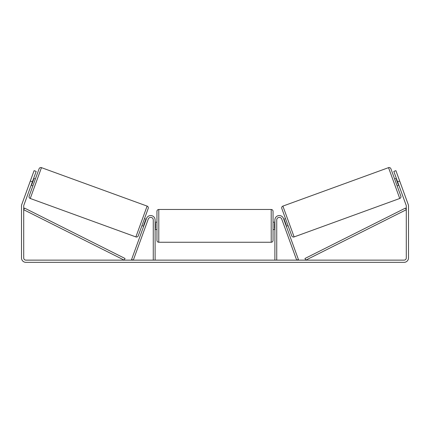<?xml version="1.0" encoding="UTF-8"?>
<svg xmlns="http://www.w3.org/2000/svg" width="430" height="430" viewBox="0 0 430 430"><rect width="100%" height="100%" fill="white"/><g stroke="black" fill="none" stroke-linecap="round" stroke-linejoin="round"><path stroke-width="0.64" d="M143.695 226.234L141.964 225.605M153.263 260.139L153.263 219.966A2.58 2.58 0 0 0 148.259 219.08L133.316 260.139L131.585 259.51L146.528 218.451A4.424 4.424 0 0 1 155.106 219.966L155.106 260.139M288.036 225.605L286.305 226.234L285.8 224.847M276.737 260.139L276.737 219.966A2.58 2.58 0 0 1 281.741 219.08L296.684 260.139L298.415 259.51L283.472 218.451A4.424 4.424 0 0 0 274.894 219.966L274.894 260.139M388.532 167.652A1.844 1.844 0 0 1 390.897 168.753L400.851 196.112A1.844 1.844 0 0 1 399.75 198.477L294.115 236.925A1.844 1.844 0 0 1 291.755 235.823L281.795 208.459A1.844 1.844 0 0 1 282.897 206.099L388.532 167.652L399.75 198.477M394.611 178.966L396.347 178.337M397.132 185.894L398.868 185.266M396.707 179.326L396.358 179.455L398.159 184.4L398.508 184.276M283.784 219.305L285.515 218.676M284.144 220.3L284.488 220.171L286.289 225.116L285.945 225.245M32.395 181.804L30.315 181.046L34.099 170.656L36.174 171.409L23.843 205.293A2.209 2.209 0 0 0 23.709 206.045L23.709 257.925A2.209 2.209 0 0 0 25.924 260.139L404.076 260.139A2.209 2.209 0 0 0 406.291 257.925L406.291 206.045A2.209 2.209 0 0 0 406.156 205.293L393.826 171.409L395.901 170.656L399.685 181.046L397.605 181.804M30.315 181.046L21.769 204.535A4.424 4.424 0 0 0 21.5 206.045L21.5 257.925A4.424 4.424 0 0 0 25.924 262.348L404.076 262.348A4.424 4.424 0 0 0 408.5 257.925L408.5 206.045A4.424 4.424 0 0 0 408.231 204.535L399.685 181.046M41.468 167.652A1.844 1.844 0 0 0 39.103 168.753L29.149 196.112A1.844 1.844 0 0 0 30.25 198.477L135.885 236.925A1.844 1.844 0 0 0 138.245 235.823L148.205 208.459A1.844 1.844 0 0 0 147.103 206.099L41.468 167.652L30.25 198.477M35.389 178.966L33.653 178.337M33.293 179.326L33.642 179.455L31.841 184.4L31.492 184.276M32.868 185.894L31.132 185.266M146.216 219.305L144.485 218.676M145.856 220.3L145.512 220.171L143.711 225.116L144.055 225.245M156.95 225.863L156.95 211.302C157.057 210.184 157.676 209.571 158.794 209.458L158.794 242.262C157.676 242.154 157.057 241.542 156.95 240.418L156.95 225.863M271.206 209.458C272.324 209.571 272.942 210.184 273.05 211.302L273.05 240.418C272.942 241.542 272.324 242.154 271.206 242.262L271.206 209.458L158.794 209.458M274.894 228.491L274.523 228.491L274.523 223.229L274.894 223.229M155.106 223.229L155.477 223.229L155.477 228.491L155.106 228.491M23.709 209.732L124.211 260.139L125.039 258.489L24.537 208.088L23.709 209.732M406.291 209.732L305.789 260.139L304.961 258.489L405.463 208.088L406.291 209.732M294.115 236.925L282.897 206.099M135.885 236.925L147.103 206.099M273.05 222.176L274.894 222.176M274.894 229.545L273.05 229.545M271.206 242.262L158.794 242.262M156.95 222.176L155.106 222.176M156.95 229.545L155.106 229.545"/></g></svg>
